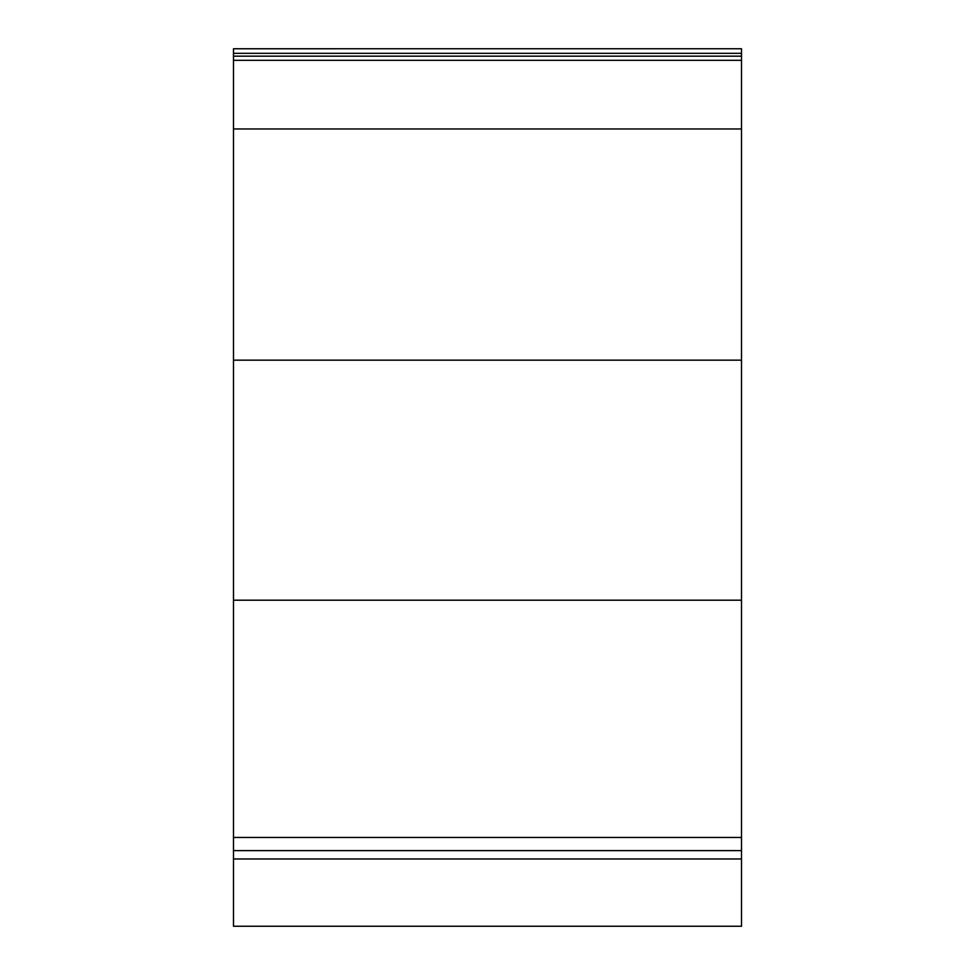 <?xml version="1.0" encoding="UTF-8"?>
<svg xmlns="http://www.w3.org/2000/svg" width="975" height="975" viewBox="0 0 975 975"><rect width="100%" height="100%" fill="white"/><g stroke="black" fill="none" stroke-linecap="round" stroke-linejoin="round"><path stroke-width="1.46" d="M741.512 858.975L741.512 48.75L233.488 48.762L233.488 926.25L741.512 926.25L741.512 858.975L233.488 858.975M741.512 53.332L233.488 53.332M741.512 48.75L233.488 48.75M741.512 56.172L233.488 56.172M741.512 60.316L233.488 60.316L741.512 60.316M741.512 837.464L233.488 837.464M741.512 128.956L233.488 128.956M741.512 360.165L233.488 360.165M741.512 600.198L233.488 600.198M741.512 850.614L233.488 850.614"/></g></svg>
